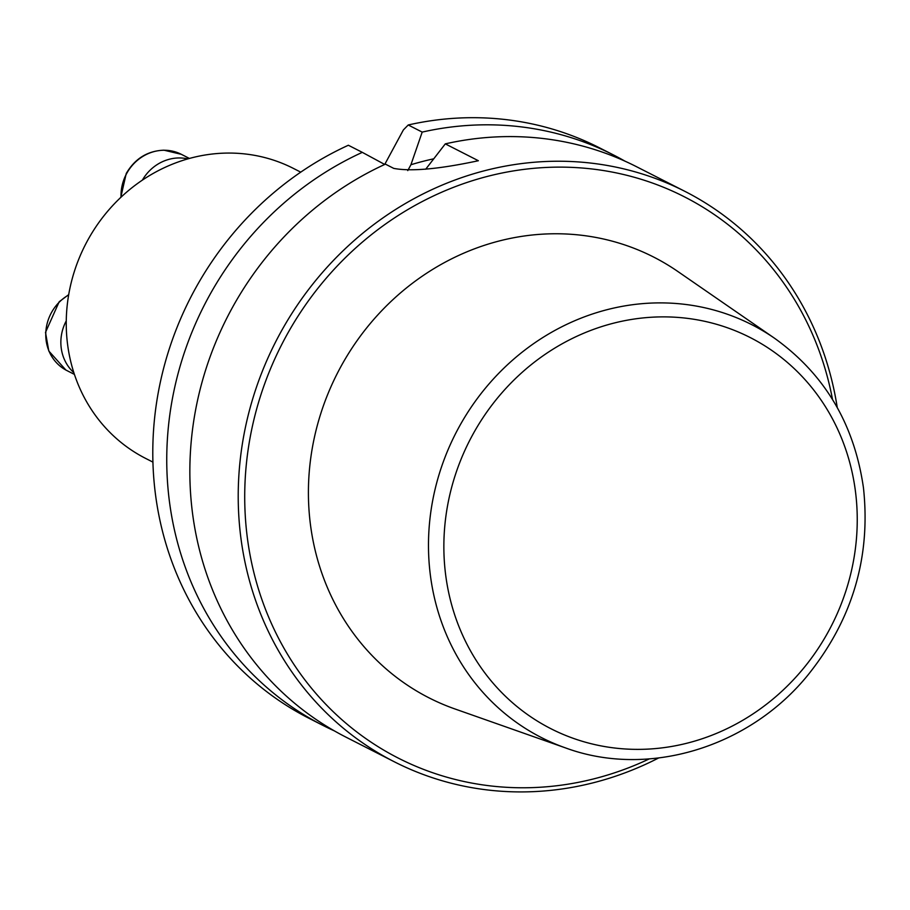 <?xml version="1.0" encoding="UTF-8"?>
<svg xmlns="http://www.w3.org/2000/svg" width="910" height="910" viewBox="0 0 910 910"><rect width="100%" height="100%" fill="white"/><g stroke="black" fill="none" stroke-linecap="round" stroke-linejoin="round"><path stroke-width="1.36" d="M152.925 462.121L145.577 458.378A162.742 150.673 -63 0 1 87.224 241.184A162.742 150.673 -63 0 1 293.395 168.407L300.744 172.149M658.59 757.996A320.081 296.353 -63 0 1 394.246 761.75L345.88 737.1A320.081 296.353 117 0 1 190.634 448.789A320.081 296.353 117 0 1 385.419 164.141L393.734 168.384C410.956 171.66 439.166 169.112 478.364 160.729L445.297 143.871A320.081 296.353 117 0 1 636.625 166.757L684.991 191.407A320.081 296.353 -63 0 1 837.245 407.543M394.246 761.75A320.081 296.353 -63 0 1 275.582 341.989A320.081 296.353 -63 0 1 684.991 191.407M677.87 271.51A247.372 229.036 117 0 0 337.28 373.441A247.372 229.036 117 0 0 454.886 708.935L565.679 747.963A231.697 214.521 -63 0 1 458.344 428.348A231.697 214.521 -63 0 1 774.535 338.247L677.87 271.51M832.513 399.479A314.997 291.644 117 0 0 467.376 182.33A314.997 291.644 117 0 0 259.054 590.988A314.997 291.644 117 0 0 649.285 758.894M425.698 169.226L445.297 143.871M334.471 730.935A320.081 296.353 -63 0 1 322.777 725.315A320.081 296.353 -63 0 1 167.531 437.016A320.081 296.353 -63 0 1 362.305 152.357L384.714 164.46L403.392 129.903L408.237 124.977L422.195 132.098L410.922 164.744A294.328 272.511 -63 0 1 433.706 158.818M410.922 164.744L407.76 170.602M422.195 132.098A320.081 296.353 -63 0 1 613.511 154.973A320.081 296.353 -63 0 1 624.931 161.138M362.305 152.357L348.359 145.247A320.081 296.353 117 0 0 153.574 429.895A320.081 296.353 117 0 0 308.82 718.206L322.777 725.315M613.511 154.973L599.565 147.864A320.081 296.353 117 0 0 408.237 124.977M142.358 180.146A43.225 40.017 -63 0 1 187.801 158.897M73.847 372.656A43.225 40.017 -63 0 1 66.271 320.832M472.153 435.742A219.503 203.237 117 0 0 649.331 749.032A219.503 203.237 117 0 0 830.159 414.619A219.503 203.237 117 0 0 472.153 435.742M189.417 158.442L181.34 154.325A43.225 40.017 117 0 0 126.581 173.662A43.225 40.017 117 0 0 121.041 197.174M68.659 294.954A43.225 40.017 117 0 0 45.784 333.037A43.225 40.017 117 0 0 65.895 370.04A43.225 40.017 117 0 0 66.828 370.529L74.415 374.397M565.679 747.963C647.852 778.198 748.737 747.713 807.67 675.368C852.351 619.881 870.938 557.386 863.465 487.885C854.319 424.094 824.688 374.215 774.535 338.247M120.768 197.436L126.24 173.503C134.964 158.613 147.534 150.832 163.959 150.184L181.34 154.325M68.716 294.624L59.184 301.756L45.5 332.389L48.81 351.033L65.884 370.029"/></g></svg>
